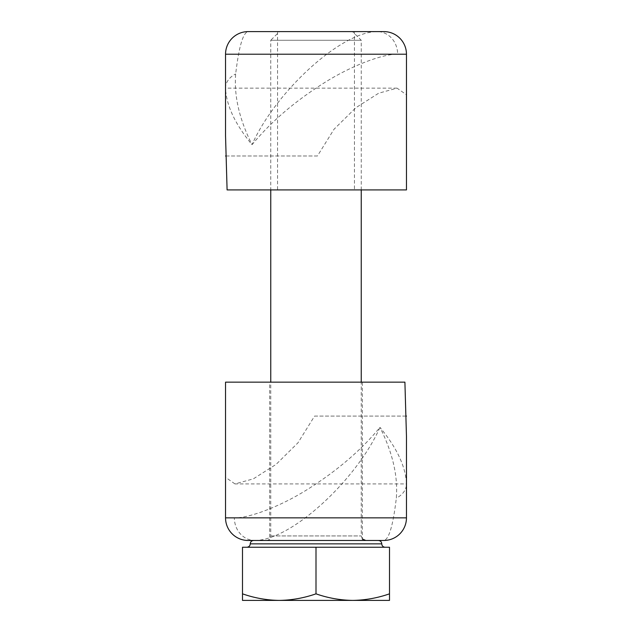 <?xml version="1.0" encoding="UTF-8"?>
<svg xmlns="http://www.w3.org/2000/svg" width="632" height="632" viewBox="0 0 632 632"><rect width="100%" height="100%" fill="white"/><g stroke="black" fill="none" stroke-linecap="round" stroke-linejoin="round"><path stroke-width="0.47" stroke-dasharray="3.16 2.37" d="M248.155 31.6A22.618 22.618 0 0 0 225.537 54.218L225.537 88.109C226.272 105.354 235.104 124.212 252.034 144.681C270.693 122.079 294.504 101.618 323.481 83.306C351.313 65.57 383.3 53.752 397.631 54.218A22.618 20.406 90 0 0 377.225 31.6C340.127 31.742 274.928 92.872 252.034 144.681C239.362 119.424 233.911 95.851 235.673 73.968C238.928 46.547 243.091 32.422 248.155 31.6L383.845 31.6M354.449 189.916L277.551 189.916L354.449 189.916L354.449 31.6L277.551 31.6L354.449 31.6M227.093 189.916L406.463 189.916M226.169 155.993L317.414 155.993L334.052 129.228L355.863 107.716L378.663 93.212L397.054 88.14L406.463 94.761M317.414 155.993L225.537 155.993M397.054 88.14L225.537 88.14A22.618 16.961 180 0 1 235.673 73.968M389.502 593.835L389.502 547.249L242.498 547.249L242.498 600.4L279.249 600.4C291.739 600.21 303.992 598.022 316 593.835C328 598.03 340.253 600.218 352.751 600.4C365.241 600.21 377.494 598.022 389.502 593.835L389.502 600.4L279.249 600.4C266.751 600.218 254.499 598.03 242.498 593.835M316 593.835L316 547.249M385.149 547.249L246.851 547.249L385.149 547.249M266.246 540.471L365.754 540.471L266.246 540.471C268.995 540.202 270.496 538.693 270.765 535.944L270.765 382.155M253.637 540.471L378.363 540.471L253.637 540.471M279.439 31.6L352.561 31.6L279.439 31.6L270.765 40.274L361.235 40.274L270.765 40.274L270.765 189.916M405.831 416.077L314.586 416.077L297.948 442.834L276.137 464.346L253.337 478.858L234.946 483.922L406.463 483.922L406.463 436.222M234.946 483.922L225.537 477.302L225.537 517.853A22.618 22.618 0 0 0 248.155 540.471L254.775 540.471C291.873 540.321 357.072 479.19 379.966 427.382C361.307 449.992 337.496 470.445 308.519 488.757C280.687 506.493 248.7 518.319 234.369 517.853A22.618 20.406 -90 0 0 254.775 540.471L383.845 540.471C388.909 539.641 393.072 525.524 396.327 498.103C398.089 476.212 392.638 452.646 379.966 427.382C396.896 447.859 405.728 466.716 406.463 483.962A22.618 16.961 0 0 1 396.327 498.103M269.635 382.155L362.365 382.155L269.635 382.155L269.635 540.471L362.365 540.471L269.635 540.471M404.907 382.155L225.537 382.155M314.586 416.077L406.463 416.077M406.463 517.853A22.618 22.618 0 0 1 383.845 540.471M397.631 54.218L406.463 54.218M270.765 535.944L361.235 535.944L270.765 535.944M381.76 543.86L250.24 543.86M234.369 517.853L225.537 517.853M277.551 31.6L277.551 189.916M362.365 538.938L361.235 535.944L361.235 382.155M361.235 189.916L361.235 40.274L352.561 31.6M362.365 540.471L362.365 382.155"/><path stroke-width="0.95" d="M406.463 189.916L406.463 54.218A22.618 22.618 0 0 0 383.845 31.6L248.155 31.6A22.618 22.618 0 0 0 225.537 54.218L225.537 135.848L227.093 189.916L406.463 189.916L406.463 54.218A22.618 22.618 0 0 0 383.845 31.6A22.618 22.618 0 0 1 406.463 54.218L225.537 54.218M225.537 88.14L225.537 135.848M225.537 155.993L226.169 155.993M242.498 547.249L242.498 593.835C254.499 598.03 266.751 600.218 279.249 600.4C291.739 600.21 303.992 598.022 316 593.835L316 547.249L242.498 547.249M316 593.835C328 598.03 340.253 600.218 352.751 600.4L242.498 600.4L242.498 593.835M389.502 593.835C377.494 598.022 365.241 600.21 352.751 600.4L389.502 600.4L389.502 547.249L316 547.249M270.765 382.155L270.765 189.916M385.149 547.249C383.087 547.051 381.957 545.922 381.76 543.86C381.578 541.822 380.44 540.684 378.363 540.471M381.76 543.86L250.24 543.86C250.446 541.798 251.576 540.668 253.637 540.471M248.155 540.471A22.618 22.618 0 0 1 225.537 517.853L406.463 517.853L406.463 436.222L404.907 382.155L225.537 382.155L225.537 517.853A22.618 22.618 0 0 0 248.155 540.471L383.845 540.471A22.618 22.618 0 0 0 406.463 517.853L406.463 483.922M225.537 382.155L225.537 477.302M406.463 416.077L405.831 416.077M361.235 382.155L361.235 189.916M250.24 543.86C250.059 545.898 248.929 547.036 246.851 547.249M362.365 538.938L365.754 540.471"/></g></svg>
